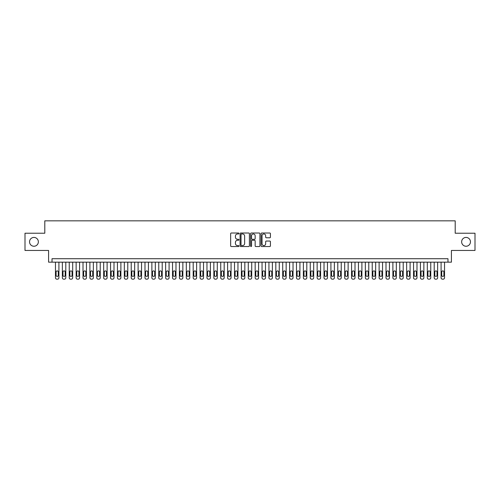 <?xml version="1.0" encoding="UTF-8"?>
<svg xmlns="http://www.w3.org/2000/svg" width="500" height="500" viewBox="0 0 500 500"><rect width="100%" height="100%" fill="white"/><g stroke="black" fill="none" stroke-linecap="round" stroke-linejoin="round"><path stroke-width="0.75" d="M238.981 233.487A0.475 0.475 0 0 0 238.512 233.012L231.325 233.012A0.675 0.675 0 0 0 230.65 233.694L230.65 245.856A0.675 0.675 0 0 0 231.325 246.531L238.512 246.531A0.475 0.475 0 0 0 238.981 246.062A0.475 0.475 0 0 0 238.512 245.588L237.581 245.588A2.163 2.163 0 0 1 235.419 243.425L235.419 242.413A2.163 2.163 0 0 1 237.581 240.25L238.512 240.25A0.475 0.475 0 0 0 238.981 239.775A0.475 0.475 0 0 0 238.512 239.3L237.581 239.3A2.163 2.163 0 0 1 235.419 237.138L235.419 236.125A2.163 2.163 0 0 1 237.581 233.962L238.512 233.962A0.475 0.475 0 0 0 238.981 233.487M461.644 241.838A4.406 4.406 0 0 0 466.05 246.25A4.406 4.406 0 0 0 470.456 241.838A4.406 4.406 0 0 0 466.05 237.431A4.406 4.406 0 0 0 461.644 241.838M29.544 241.838A4.406 4.406 0 0 0 33.95 246.25A4.406 4.406 0 0 0 38.356 241.838A4.406 4.406 0 0 0 33.95 237.431A4.406 4.406 0 0 0 29.544 241.838M269.756 237.781A0.675 0.675 0 0 0 270.431 237.106L270.431 233.694A0.675 0.675 0 0 0 269.756 233.012L261.775 233.012A0.675 0.675 0 0 0 261.1 233.694L261.1 245.856A0.675 0.675 0 0 0 261.775 246.531L269.756 246.531A0.675 0.675 0 0 0 270.431 245.856L270.431 241.737A0.675 0.675 0 0 0 269.756 241.056L266.337 241.056A0.675 0.675 0 0 0 265.663 241.737L265.663 243.781A1.806 1.806 0 0 1 263.856 245.588A1.806 1.806 0 0 1 262.05 243.781L262.05 235.769A1.806 1.806 0 0 1 263.856 233.962A1.806 1.806 0 0 1 265.663 235.769L265.663 237.106A0.675 0.675 0 0 0 266.337 237.781L269.756 237.781M447.975 262.156L451.413 262.156L451.413 250.45L475 250.45L475 233.231L455.2 233.231L455.2 220.837L44.8 220.837L44.8 233.231L25 233.231L25 250.45L48.587 250.45L48.587 262.156L447.975 262.156L447.975 258.712L52.025 258.712L52.025 262.156M249.406 233.694A0.675 0.675 0 0 0 248.731 233.012L240.756 233.012A0.675 0.675 0 0 0 240.081 233.694L240.081 245.856A0.675 0.675 0 0 0 240.756 246.531L248.731 246.531A0.675 0.675 0 0 0 249.406 245.856L249.406 233.694M251.269 233.012L259.244 233.012A0.675 0.675 0 0 1 259.919 233.694L259.919 245.856A0.675 0.675 0 0 1 259.244 246.531L255.831 246.531A0.675 0.675 0 0 1 255.156 245.856L255.156 240.925A0.675 0.675 0 0 0 254.475 240.25L252.213 240.25A0.675 0.675 0 0 0 251.537 240.925L251.537 246.062A0.475 0.475 0 0 1 251.062 246.531A0.475 0.475 0 0 1 250.594 246.062L250.594 233.694A0.675 0.675 0 0 1 251.269 233.012M241.5 233.962A0.475 0.475 0 0 0 241.025 234.438L241.025 245.113A0.475 0.475 0 0 0 241.5 245.588L242.481 245.588A2.163 2.163 0 0 0 244.644 243.425L244.644 236.125A2.163 2.163 0 0 0 242.481 233.962L241.5 233.962M255.156 235.806A1.806 1.806 0 0 0 253.344 233.994A1.806 1.806 0 0 0 251.537 235.806L251.537 238.625A0.675 0.675 0 0 0 252.213 239.3L254.475 239.3A0.675 0.675 0 0 0 255.156 238.625L255.156 235.806M58.913 262.156L58.913 277.787A1.375 1.375 90.3 0 1 57.538 279.163L56.85 279.163A1.375 1.375 90.3 0 1 55.469 277.787L55.469 262.156M58.294 275.306L58.294 272A1.1 1.1 90.3 0 0 57.194 270.9A1.1 1.1 90.3 0 0 56.087 272L56.087 275.306A1.1 1.1 90.3 0 0 57.194 276.406A1.1 1.1 90.3 0 0 58.294 275.306M65.8 262.156L65.8 277.787A1.375 1.375 90.3 0 1 64.425 279.163L63.731 279.163A1.375 1.375 90.3 0 1 62.356 277.787L62.356 262.156M65.181 275.306L65.181 272A1.1 1.1 90.3 0 0 64.075 270.9A1.1 1.1 90.3 0 0 62.975 272L62.975 275.306A1.1 1.1 90.3 0 0 64.075 276.406A1.1 1.1 90.3 0 0 65.181 275.306M72.688 262.156L72.688 277.787A1.375 1.375 90.3 0 1 71.306 279.163L70.619 279.163A1.375 1.375 90.3 0 1 69.244 277.787L69.244 262.156M72.069 275.306L72.069 272A1.1 1.1 90.3 0 0 70.963 270.9A1.1 1.1 90.3 0 0 69.862 272L69.862 275.306A1.1 1.1 90.3 0 0 70.963 276.406A1.1 1.1 90.3 0 0 72.069 275.306M79.569 262.156L79.569 277.787A1.375 1.375 90.3 0 1 78.194 279.163L77.506 279.163A1.375 1.375 90.3 0 1 76.131 277.787L76.131 262.156M78.95 275.306L78.95 272A1.1 1.1 90.3 0 0 77.85 270.9A1.1 1.1 90.3 0 0 76.75 272L76.75 275.306A1.1 1.1 90.3 0 0 77.85 276.406A1.1 1.1 90.3 0 0 78.95 275.306M86.456 262.156L86.456 277.787A1.375 1.375 90.3 0 1 85.081 279.163L84.394 279.163A1.375 1.375 90.3 0 1 83.012 277.787L83.012 262.156M85.838 275.306L85.838 272A1.1 1.1 90.3 0 0 84.738 270.9A1.1 1.1 90.3 0 0 83.631 272L83.631 275.306A1.1 1.1 90.3 0 0 84.738 276.406A1.1 1.1 90.3 0 0 85.838 275.306M93.344 262.156L93.344 277.787A1.375 1.375 90.3 0 1 91.969 279.163L91.275 279.163A1.375 1.375 90.3 0 1 89.9 277.787L89.9 262.156M92.725 275.306L92.725 272A1.1 1.1 90.3 0 0 91.625 270.9A1.1 1.1 90.3 0 0 90.519 272L90.519 275.306A1.1 1.1 90.3 0 0 91.625 276.406A1.1 1.1 90.3 0 0 92.725 275.306M100.231 262.156L100.231 277.787A1.375 1.375 90.3 0 1 98.85 279.163L98.162 279.163A1.375 1.375 90.3 0 1 96.788 277.787L96.788 262.156M99.612 275.306L99.612 272A1.1 1.1 90.3 0 0 98.506 270.9A1.1 1.1 90.3 0 0 97.406 272L97.406 275.306A1.1 1.1 90.3 0 0 98.506 276.406A1.1 1.1 90.3 0 0 99.612 275.306M107.112 262.156L107.112 277.787A1.375 1.375 90.3 0 1 105.738 279.163L105.05 279.163A1.375 1.375 90.3 0 1 103.675 277.787L103.675 262.156M106.494 275.306L106.494 272A1.1 1.1 90.3 0 0 105.394 270.9A1.1 1.1 90.3 0 0 104.294 272L104.294 275.306A1.1 1.1 90.3 0 0 105.394 276.406A1.1 1.1 90.3 0 0 106.494 275.306M114 262.156L114 277.787A1.375 1.375 90.3 0 1 112.625 279.163L111.938 279.163A1.375 1.375 90.3 0 1 110.556 277.787L110.556 262.156M113.381 275.306L113.381 272A1.1 1.1 90.3 0 0 112.281 270.9A1.1 1.1 90.3 0 0 111.181 272L111.181 275.306A1.1 1.1 90.3 0 0 112.281 276.406A1.1 1.1 90.3 0 0 113.381 275.306M120.887 262.156L120.887 277.787A1.375 1.375 90.3 0 1 119.513 279.163L118.819 279.163A1.375 1.375 90.3 0 1 117.444 277.787L117.444 262.156M120.269 275.306L120.269 272A1.1 1.1 90.3 0 0 119.169 270.9A1.1 1.1 90.3 0 0 118.062 272L118.062 275.306A1.1 1.1 90.3 0 0 119.169 276.406A1.1 1.1 90.3 0 0 120.269 275.306M127.775 262.156L127.775 277.787A1.375 1.375 90.3 0 1 126.394 279.163L125.706 279.163A1.375 1.375 90.3 0 1 124.331 277.787L124.331 262.156M127.156 275.306L127.156 272A1.1 1.1 90.3 0 0 126.05 270.9A1.1 1.1 90.3 0 0 124.95 272L124.95 275.306A1.1 1.1 90.3 0 0 126.05 276.406A1.1 1.1 90.3 0 0 127.156 275.306M134.662 262.156L134.662 277.787A1.375 1.375 90.3 0 1 133.281 279.163L132.594 279.163A1.375 1.375 90.3 0 1 131.219 277.787L131.219 262.156M134.037 275.306L134.037 272A1.1 1.1 90.3 0 0 132.938 270.9A1.1 1.1 90.3 0 0 131.838 272L131.838 275.306A1.1 1.1 90.3 0 0 132.938 276.406A1.1 1.1 90.3 0 0 134.037 275.306M141.544 262.156L141.544 277.787A1.375 1.375 90.3 0 1 140.169 279.163L139.481 279.163A1.375 1.375 90.3 0 1 138.1 277.787L138.1 262.156M140.925 275.306L140.925 272A1.1 1.1 90.3 0 0 139.825 270.9A1.1 1.1 90.3 0 0 138.725 272L138.725 275.306A1.1 1.1 90.3 0 0 139.825 276.406A1.1 1.1 90.3 0 0 140.925 275.306M148.431 262.156L148.431 277.787A1.375 1.375 90.3 0 1 147.056 279.163L146.369 279.163A1.375 1.375 90.3 0 1 144.987 277.787L144.987 262.156M147.812 275.306L147.812 272A1.1 1.1 90.3 0 0 146.713 270.9A1.1 1.1 90.3 0 0 145.606 272L145.606 275.306A1.1 1.1 90.3 0 0 146.713 276.406A1.1 1.1 90.3 0 0 147.812 275.306M155.319 262.156L155.319 277.787A1.375 1.375 90.3 0 1 153.938 279.163L153.25 279.163A1.375 1.375 90.3 0 1 151.875 277.787L151.875 262.156M154.7 275.306L154.7 272A1.1 1.1 90.3 0 0 153.594 270.9A1.1 1.1 90.3 0 0 152.494 272L152.494 275.306A1.1 1.1 90.3 0 0 153.594 276.406A1.1 1.1 90.3 0 0 154.7 275.306M162.206 262.156L162.206 277.787A1.375 1.375 90.3 0 1 160.825 279.163L160.138 279.163A1.375 1.375 90.3 0 1 158.763 277.787L158.763 262.156M161.581 275.306L161.581 272A1.1 1.1 90.3 0 0 160.481 270.9A1.1 1.1 90.3 0 0 159.381 272L159.381 275.306A1.1 1.1 90.3 0 0 160.481 276.406A1.1 1.1 90.3 0 0 161.581 275.306M169.088 262.156L169.088 277.787A1.375 1.375 90.3 0 1 167.712 279.163L167.025 279.163A1.375 1.375 90.3 0 1 165.644 277.787L165.644 262.156M168.469 275.306L168.469 272A1.1 1.1 90.3 0 0 167.369 270.9A1.1 1.1 90.3 0 0 166.269 272L166.269 275.306A1.1 1.1 90.3 0 0 167.369 276.406A1.1 1.1 90.3 0 0 168.469 275.306M175.975 262.156L175.975 277.787A1.375 1.375 90.3 0 1 174.6 279.163L173.912 279.163A1.375 1.375 90.3 0 1 172.531 277.787L172.531 262.156M175.356 275.306L175.356 272A1.1 1.1 90.3 0 0 174.256 270.9A1.1 1.1 90.3 0 0 173.15 272L173.15 275.306A1.1 1.1 90.3 0 0 174.256 276.406A1.1 1.1 90.3 0 0 175.356 275.306M182.862 262.156L182.862 277.787A1.375 1.375 90.3 0 1 181.481 279.163L180.794 279.163A1.375 1.375 90.3 0 1 179.419 277.787L179.419 262.156M182.244 275.306L182.244 272A1.1 1.1 90.3 0 0 181.137 270.9A1.1 1.1 90.3 0 0 180.037 272L180.037 275.306A1.1 1.1 90.3 0 0 181.137 276.406A1.1 1.1 90.3 0 0 182.244 275.306M189.75 262.156L189.75 277.787A1.375 1.375 90.3 0 1 188.369 279.163L187.681 279.163A1.375 1.375 90.3 0 1 186.306 277.787L186.306 262.156M189.125 275.306L189.125 272A1.1 1.1 90.3 0 0 188.025 270.9A1.1 1.1 90.3 0 0 186.925 272L186.925 275.306A1.1 1.1 90.3 0 0 188.025 276.406A1.1 1.1 90.3 0 0 189.125 275.306M196.631 262.156L196.631 277.787A1.375 1.375 90.3 0 1 195.256 279.163L194.569 279.163A1.375 1.375 90.3 0 1 193.188 277.787L193.188 262.156M196.012 275.306L196.012 272A1.1 1.1 90.3 0 0 194.913 270.9A1.1 1.1 90.3 0 0 193.812 272L193.812 275.306A1.1 1.1 90.3 0 0 194.913 276.406A1.1 1.1 90.3 0 0 196.012 275.306M203.519 262.156L203.519 277.787A1.375 1.375 90.3 0 1 202.144 279.163L201.456 279.163A1.375 1.375 90.3 0 1 200.075 277.787L200.075 262.156M202.9 275.306L202.9 272A1.1 1.1 90.3 0 0 201.8 270.9A1.1 1.1 90.3 0 0 200.694 272L200.694 275.306A1.1 1.1 90.3 0 0 201.8 276.406A1.1 1.1 90.3 0 0 202.9 275.306M210.406 262.156L210.406 277.787A1.375 1.375 90.3 0 1 209.031 279.163L208.337 279.163A1.375 1.375 90.3 0 1 206.962 277.787L206.962 262.156M209.788 275.306L209.788 272A1.1 1.1 90.3 0 0 208.681 270.9A1.1 1.1 90.3 0 0 207.581 272L207.581 275.306A1.1 1.1 90.3 0 0 208.681 276.406A1.1 1.1 90.3 0 0 209.788 275.306M217.294 262.156L217.294 277.787A1.375 1.375 90.3 0 1 215.912 279.163L215.225 279.163A1.375 1.375 90.3 0 1 213.85 277.787L213.85 262.156M216.669 275.306L216.669 272A1.1 1.1 90.3 0 0 215.569 270.9A1.1 1.1 90.3 0 0 214.469 272L214.469 275.306A1.1 1.1 90.3 0 0 215.569 276.406A1.1 1.1 90.3 0 0 216.669 275.306M224.175 262.156L224.175 277.787A1.375 1.375 90.3 0 1 222.8 279.163L222.113 279.163A1.375 1.375 90.3 0 1 220.738 277.787L220.738 262.156M223.556 275.306L223.556 272A1.1 1.1 90.3 0 0 222.456 270.9A1.1 1.1 90.3 0 0 221.356 272L221.356 275.306A1.1 1.1 90.3 0 0 222.456 276.406A1.1 1.1 90.3 0 0 223.556 275.306M231.062 262.156L231.062 277.787A1.375 1.375 90.3 0 1 229.688 279.163L229 279.163A1.375 1.375 90.3 0 1 227.619 277.787L227.619 262.156M230.444 275.306L230.444 272A1.1 1.1 90.3 0 0 229.344 270.9A1.1 1.1 90.3 0 0 228.238 272L228.238 275.306A1.1 1.1 90.3 0 0 229.344 276.406A1.1 1.1 90.3 0 0 230.444 275.306M237.95 262.156L237.95 277.787A1.375 1.375 90.3 0 1 236.575 279.163L235.881 279.163A1.375 1.375 90.3 0 1 234.506 277.787L234.506 262.156M237.331 275.306L237.331 272A1.1 1.1 90.3 0 0 236.225 270.9A1.1 1.1 90.3 0 0 235.125 272L235.125 275.306A1.1 1.1 90.3 0 0 236.225 276.406A1.1 1.1 90.3 0 0 237.331 275.306M244.838 262.156L244.838 277.787A1.375 1.375 90.3 0 1 243.456 279.163L242.769 279.163A1.375 1.375 90.3 0 1 241.394 277.787L241.394 262.156M244.219 275.306L244.219 272A1.1 1.1 90.3 0 0 243.113 270.9A1.1 1.1 90.3 0 0 242.013 272L242.013 275.306A1.1 1.1 90.3 0 0 243.113 276.406A1.1 1.1 90.3 0 0 244.219 275.306M251.719 262.156L251.719 277.787A1.375 1.375 90.3 0 1 250.344 279.163L249.656 279.163A1.375 1.375 90.3 0 1 248.281 277.787L248.281 262.156M251.1 275.306L251.1 272A1.1 1.1 90.3 0 0 250 270.9A1.1 1.1 90.3 0 0 248.9 272L248.9 275.306A1.1 1.1 90.3 0 0 250 276.406A1.1 1.1 90.3 0 0 251.1 275.306M258.606 262.156L258.606 277.787A1.375 1.375 90.3 0 1 257.231 279.163L256.544 279.163A1.375 1.375 90.3 0 1 255.162 277.787L255.162 262.156M257.987 275.306L257.987 272A1.1 1.1 90.3 0 0 256.887 270.9A1.1 1.1 90.3 0 0 255.781 272L255.781 275.306A1.1 1.1 90.3 0 0 256.887 276.406A1.1 1.1 90.3 0 0 257.987 275.306M265.494 262.156L265.494 277.787A1.375 1.375 90.3 0 1 264.119 279.163L263.425 279.163A1.375 1.375 90.3 0 1 262.05 277.787L262.05 262.156M264.875 275.306L264.875 272A1.1 1.1 90.3 0 0 263.775 270.9A1.1 1.1 90.3 0 0 262.669 272L262.669 275.306A1.1 1.1 90.3 0 0 263.775 276.406A1.1 1.1 90.3 0 0 264.875 275.306M272.381 262.156L272.381 277.787A1.375 1.375 90.3 0 1 271 279.163L270.312 279.163A1.375 1.375 90.3 0 1 268.938 277.787L268.938 262.156M271.762 275.306L271.762 272A1.1 1.1 90.3 0 0 270.656 270.9A1.1 1.1 90.3 0 0 269.556 272L269.556 275.306A1.1 1.1 90.3 0 0 270.656 276.406A1.1 1.1 90.3 0 0 271.762 275.306M279.262 262.156L279.262 277.787A1.375 1.375 90.3 0 1 277.887 279.163L277.2 279.163A1.375 1.375 90.3 0 1 275.825 277.787L275.825 262.156M278.644 275.306L278.644 272A1.1 1.1 90.3 0 0 277.544 270.9A1.1 1.1 90.3 0 0 276.444 272L276.444 275.306A1.1 1.1 90.3 0 0 277.544 276.406A1.1 1.1 90.3 0 0 278.644 275.306M286.15 262.156L286.15 277.787A1.375 1.375 90.3 0 1 284.775 279.163L284.088 279.163A1.375 1.375 90.3 0 1 282.706 277.787L282.706 262.156M285.531 275.306L285.531 272A1.1 1.1 90.3 0 0 284.431 270.9A1.1 1.1 90.3 0 0 283.331 272L283.331 275.306A1.1 1.1 90.3 0 0 284.431 276.406A1.1 1.1 90.3 0 0 285.531 275.306M293.038 262.156L293.038 277.787A1.375 1.375 90.3 0 1 291.663 279.163L290.969 279.163A1.375 1.375 90.3 0 1 289.594 277.787L289.594 262.156M292.419 275.306L292.419 272A1.1 1.1 90.3 0 0 291.319 270.9A1.1 1.1 90.3 0 0 290.212 272L290.212 275.306A1.1 1.1 90.3 0 0 291.319 276.406A1.1 1.1 90.3 0 0 292.419 275.306M299.925 262.156L299.925 277.787A1.375 1.375 90.3 0 1 298.544 279.163L297.856 279.163A1.375 1.375 90.3 0 1 296.481 277.787L296.481 262.156M299.306 275.306L299.306 272A1.1 1.1 90.3 0 0 298.2 270.9A1.1 1.1 90.3 0 0 297.1 272L297.1 275.306A1.1 1.1 90.3 0 0 298.2 276.406A1.1 1.1 90.3 0 0 299.306 275.306M306.812 262.156L306.812 277.787A1.375 1.375 90.3 0 1 305.431 279.163L304.744 279.163A1.375 1.375 90.3 0 1 303.369 277.787L303.369 262.156M306.188 275.306L306.188 272A1.1 1.1 90.3 0 0 305.087 270.9A1.1 1.1 90.3 0 0 303.988 272L303.988 275.306A1.1 1.1 90.3 0 0 305.087 276.406A1.1 1.1 90.3 0 0 306.188 275.306M313.694 262.156L313.694 277.787A1.375 1.375 90.3 0 1 312.319 279.163L311.631 279.163A1.375 1.375 90.3 0 1 310.25 277.787L310.25 262.156M313.075 275.306L313.075 272A1.1 1.1 90.3 0 0 311.975 270.9A1.1 1.1 90.3 0 0 310.875 272L310.875 275.306A1.1 1.1 90.3 0 0 311.975 276.406A1.1 1.1 90.3 0 0 313.075 275.306M320.581 262.156L320.581 277.787A1.375 1.375 90.3 0 1 319.206 279.163L318.519 279.163A1.375 1.375 90.3 0 1 317.137 277.787L317.137 262.156M319.962 275.306L319.962 272A1.1 1.1 90.3 0 0 318.863 270.9A1.1 1.1 90.3 0 0 317.756 272L317.756 275.306A1.1 1.1 90.3 0 0 318.863 276.406A1.1 1.1 90.3 0 0 319.962 275.306M327.469 262.156L327.469 277.787A1.375 1.375 90.3 0 1 326.087 279.163L325.4 279.163A1.375 1.375 90.3 0 1 324.025 277.787L324.025 262.156M326.85 275.306L326.85 272A1.1 1.1 90.3 0 0 325.744 270.9A1.1 1.1 90.3 0 0 324.644 272L324.644 275.306A1.1 1.1 90.3 0 0 325.744 276.406A1.1 1.1 90.3 0 0 326.85 275.306M334.356 262.156L334.356 277.787A1.375 1.375 90.3 0 1 332.975 279.163L332.287 279.163A1.375 1.375 90.3 0 1 330.913 277.787L330.913 262.156M333.731 275.306L333.731 272A1.1 1.1 90.3 0 0 332.631 270.9A1.1 1.1 90.3 0 0 331.531 272L331.531 275.306A1.1 1.1 90.3 0 0 332.631 276.406A1.1 1.1 90.3 0 0 333.731 275.306M341.238 262.156L341.238 277.787A1.375 1.375 90.3 0 1 339.862 279.163L339.175 279.163A1.375 1.375 90.3 0 1 337.794 277.787L337.794 262.156M340.619 275.306L340.619 272A1.1 1.1 90.3 0 0 339.519 270.9A1.1 1.1 90.3 0 0 338.419 272L338.419 275.306A1.1 1.1 90.3 0 0 339.519 276.406A1.1 1.1 90.3 0 0 340.619 275.306M348.125 262.156L348.125 277.787A1.375 1.375 90.3 0 1 346.75 279.163L346.062 279.163A1.375 1.375 90.3 0 1 344.681 277.787L344.681 262.156M347.506 275.306L347.506 272A1.1 1.1 90.3 0 0 346.406 270.9A1.1 1.1 90.3 0 0 345.3 272L345.3 275.306A1.1 1.1 90.3 0 0 346.406 276.406A1.1 1.1 90.3 0 0 347.506 275.306M355.012 262.156L355.012 277.787A1.375 1.375 90.3 0 1 353.631 279.163L352.944 279.163A1.375 1.375 90.3 0 1 351.569 277.787L351.569 262.156M354.394 275.306L354.394 272A1.1 1.1 90.3 0 0 353.288 270.9A1.1 1.1 90.3 0 0 352.188 272L352.188 275.306A1.1 1.1 90.3 0 0 353.288 276.406A1.1 1.1 90.3 0 0 354.394 275.306M361.9 262.156L361.9 277.787A1.375 1.375 90.3 0 1 360.519 279.163L359.831 279.163A1.375 1.375 90.3 0 1 358.456 277.787L358.456 262.156M361.275 275.306L361.275 272A1.1 1.1 90.3 0 0 360.175 270.9A1.1 1.1 90.3 0 0 359.075 272L359.075 275.306A1.1 1.1 90.3 0 0 360.175 276.406A1.1 1.1 90.3 0 0 361.275 275.306M368.781 262.156L368.781 277.787A1.375 1.375 90.3 0 1 367.406 279.163L366.719 279.163A1.375 1.375 90.3 0 1 365.337 277.787L365.337 262.156M368.162 275.306L368.162 272A1.1 1.1 90.3 0 0 367.062 270.9A1.1 1.1 90.3 0 0 365.962 272L365.962 275.306A1.1 1.1 90.3 0 0 367.062 276.406A1.1 1.1 90.3 0 0 368.162 275.306M375.669 262.156L375.669 277.787A1.375 1.375 90.3 0 1 374.294 279.163L373.606 279.163A1.375 1.375 90.3 0 1 372.225 277.787L372.225 262.156M375.05 275.306L375.05 272A1.1 1.1 90.3 0 0 373.95 270.9A1.1 1.1 90.3 0 0 372.844 272L372.844 275.306A1.1 1.1 90.3 0 0 373.95 276.406A1.1 1.1 90.3 0 0 375.05 275.306M382.556 262.156L382.556 277.787A1.375 1.375 90.3 0 1 381.181 279.163L380.487 279.163A1.375 1.375 90.3 0 1 379.113 277.787L379.113 262.156M381.938 275.306L381.938 272A1.1 1.1 90.3 0 0 380.831 270.9A1.1 1.1 90.3 0 0 379.731 272L379.731 275.306A1.1 1.1 90.3 0 0 380.831 276.406A1.1 1.1 90.3 0 0 381.938 275.306M389.444 262.156L389.444 277.787A1.375 1.375 90.3 0 1 388.062 279.163L387.375 279.163A1.375 1.375 90.3 0 1 386 277.787L386 262.156M388.819 275.306L388.819 272A1.1 1.1 90.3 0 0 387.719 270.9A1.1 1.1 90.3 0 0 386.619 272L386.619 275.306A1.1 1.1 90.3 0 0 387.719 276.406A1.1 1.1 90.3 0 0 388.819 275.306M396.325 262.156L396.325 277.787A1.375 1.375 90.3 0 1 394.95 279.163L394.263 279.163A1.375 1.375 90.3 0 1 392.887 277.787L392.887 262.156M395.706 275.306L395.706 272A1.1 1.1 90.3 0 0 394.606 270.9A1.1 1.1 90.3 0 0 393.506 272L393.506 275.306A1.1 1.1 90.3 0 0 394.606 276.406A1.1 1.1 90.3 0 0 395.706 275.306M403.212 262.156L403.212 277.787A1.375 1.375 90.3 0 1 401.838 279.163L401.15 279.163A1.375 1.375 90.3 0 1 399.769 277.787L399.769 262.156M402.594 275.306L402.594 272A1.1 1.1 90.3 0 0 401.494 270.9A1.1 1.1 90.3 0 0 400.387 272L400.387 275.306A1.1 1.1 90.3 0 0 401.494 276.406A1.1 1.1 90.3 0 0 402.594 275.306M410.1 262.156L410.1 277.787A1.375 1.375 90.3 0 1 408.725 279.163L408.031 279.163A1.375 1.375 90.3 0 1 406.656 277.787L406.656 262.156M409.481 275.306L409.481 272A1.1 1.1 90.3 0 0 408.375 270.9A1.1 1.1 90.3 0 0 407.275 272L407.275 275.306A1.1 1.1 90.3 0 0 408.375 276.406A1.1 1.1 90.3 0 0 409.481 275.306M416.987 262.156L416.987 277.787A1.375 1.375 90.3 0 1 415.606 279.163L414.919 279.163A1.375 1.375 90.3 0 1 413.544 277.787L413.544 262.156M416.369 275.306L416.369 272A1.1 1.1 90.3 0 0 415.262 270.9A1.1 1.1 90.3 0 0 414.162 272L414.162 275.306A1.1 1.1 90.3 0 0 415.262 276.406A1.1 1.1 90.3 0 0 416.369 275.306M423.869 262.156L423.869 277.787A1.375 1.375 90.3 0 1 422.494 279.163L421.806 279.163A1.375 1.375 90.3 0 1 420.431 277.787L420.431 262.156M423.25 275.306L423.25 272A1.1 1.1 90.3 0 0 422.15 270.9A1.1 1.1 90.3 0 0 421.05 272L421.05 275.306A1.1 1.1 90.3 0 0 422.15 276.406A1.1 1.1 90.3 0 0 423.25 275.306M430.756 262.156L430.756 277.787A1.375 1.375 90.3 0 1 429.381 279.163L428.694 279.163A1.375 1.375 90.3 0 1 427.312 277.787L427.312 262.156M430.138 275.306L430.138 272A1.1 1.1 90.3 0 0 429.038 270.9A1.1 1.1 90.3 0 0 427.931 272L427.931 275.306A1.1 1.1 90.3 0 0 429.038 276.406A1.1 1.1 90.3 0 0 430.138 275.306M437.644 262.156L437.644 277.787A1.375 1.375 90.3 0 1 436.269 279.163L435.575 279.163A1.375 1.375 90.3 0 1 434.2 277.787L434.2 262.156M437.025 275.306L437.025 272A1.1 1.1 90.3 0 0 435.925 270.9A1.1 1.1 90.3 0 0 434.819 272L434.819 275.306A1.1 1.1 90.3 0 0 435.925 276.406A1.1 1.1 90.3 0 0 437.025 275.306M444.531 262.156L444.531 277.787A1.375 1.375 90.3 0 1 443.15 279.163L442.463 279.163A1.375 1.375 90.3 0 1 441.087 277.787L441.087 262.156M443.913 275.306L443.913 272A1.1 1.1 90.3 0 0 442.806 270.9A1.1 1.1 90.3 0 0 441.706 272L441.706 275.306A1.1 1.1 90.3 0 0 442.806 276.406A1.1 1.1 90.3 0 0 443.913 275.306"/></g></svg>

